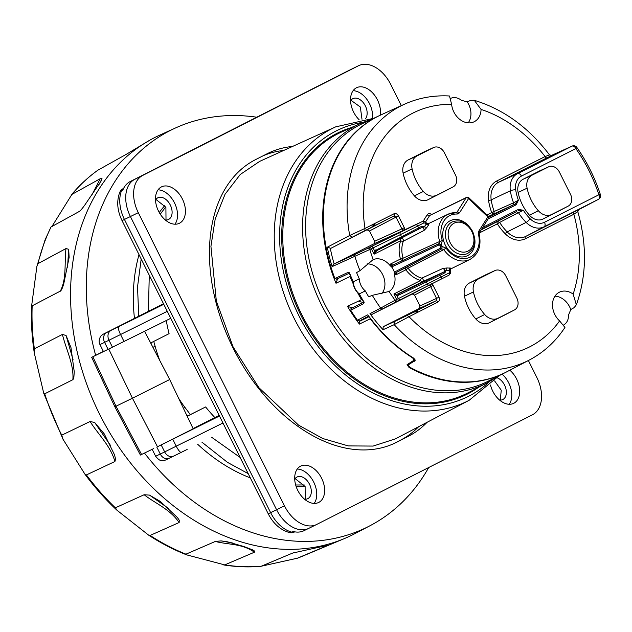 <?xml version="1.0" encoding="UTF-8"?>
<svg xmlns="http://www.w3.org/2000/svg" width="632" height="632" viewBox="0 0 632 632"><rect width="100%" height="100%" fill="white"/><g stroke="black" fill="none" stroke-linecap="round" stroke-linejoin="round"><path stroke-width="0.95" d="M424.001 230.475C424.23 228.397 423.456 227.449 421.678 227.631A1.169 0.735 63.2 0 0 421.797 226.264L426.877 227.465L424.001 230.475L403.342 241.211A1.951 1.485 -117.6 0 0 402.845 239.015A1.951 1.485 -117.6 0 0 400.965 238.446A1.951 1.217 -116.8 0 0 400.751 240.721A27.294 21.298 -116 0 0 400.475 259.002A1.951 1.217 -116.8 0 0 402.418 260.218L403.082 258.188L400.475 259.002L390.473 264.058L392.875 265.045L439.161 243.541L439.043 244.916L439.935 245.335L440.836 247.159L442.155 246.504L441.808 248.834L443.79 249.616L446.066 248.092A23.171 18.083 64 0 0 469.623 257.406A23.171 18.083 64 0 0 478.408 234.132L479.206 234.196L479.317 232.766A1.951 1.098 -147.6 0 0 479.325 232.766A1.951 1.098 -147.6 0 0 478.772 231.186L487.849 216.895A1.951 1.098 32.4 0 1 488.394 218.475A1.951 1.951 0 0 0 488.086 216.01A1.951 0.529 133.5 0 1 487.849 216.895L468.549 198.598A1.951 0.529 -46.5 0 0 468.794 197.721A1.951 1.951 0 0 0 466.598 197.382A1.951 1.517 64.1 0 0 466.092 197.84L429.665 215.496L466.598 197.382M479.206 234.196C481.576 245.911 478.527 254.309 470.058 259.381A25.122 19.6 64 0 1 460.412 260.811A25.122 19.6 64 0 1 443.79 249.616L408.082 268.213L406.068 267.526L441.808 248.834L440.307 248.289A1.169 0.743 62.6 0 0 441.499 248.992L396.517 272.353A1.169 0.743 -117.4 0 1 395.324 271.649L440.307 248.289M395.324 271.649L394.581 272.313L395.853 274.857L405.855 269.801A27.294 21.298 -116 0 0 420.588 280.497L393.902 293.983L397.086 294.275L396.833 295.539L393.902 293.983L396.643 299.473L398.35 298.588L396.833 295.539L398.468 295.191A1.169 0.427 -115.4 0 1 398.342 293.943L426.252 280.679A1.169 0.427 64.6 0 0 426.387 281.927L398.468 295.191M426.252 280.679L439.066 274.414A1.169 0.735 63.2 0 1 440.235 275.141L444.975 272.748A1.169 0.735 63.2 0 0 443.806 272.013L446.16 270.362A1.951 1.098 95.5 0 1 447.069 267.96L442.929 268.434L421.757 278.143A25.343 19.782 -116 0 1 408.082 268.213L405.855 269.801A1.951 1.217 -116.8 0 1 406.068 267.526L396.517 272.353L395.853 274.857L394.423 274.296A17.854 13.936 -116 0 1 389.075 291.478L372.28 295.334L368.685 296.827A142.461 111.177 -116 0 1 365.304 290.902L359.292 293.896A13.635 10.641 -116 0 1 353.248 281.761L359.3 278.862A13.454 10.499 64 0 0 365.304 290.902M392.227 267.581L390.062 265.543L390.473 264.058L394.581 272.313L394.423 274.296M382.668 308.795A1.951 1.509 -117.6 0 1 380.646 308.084L395.103 300.255A1.951 1.217 -116.8 0 1 394.897 302.523L371.995 314.38L369.973 313.662L380.646 308.084A142.358 111.098 -116 0 1 372.28 295.334M437.992 302.049C439.54 301.014 439.864 299.386 438.971 297.19L436.53 298.399L436.048 300.832A1.951 1.217 63.2 0 1 437.992 302.049L409.007 316.703L407.063 315.479L394.273 321.664L394.171 324.666A142.358 111.098 64 0 0 529.418 359.971C543.789 352.38 555.631 341.533 564.945 327.439L559.604 320.906A130.658 101.965 -116 0 1 409.007 316.703L394.171 324.666L383.055 329.722A142.69 111.35 -116 0 1 369.973 313.662M364.269 302.041L363.598 303.676L363.4 301.03L359.016 293.943C355.358 290.791 353.359 286.786 353.027 281.927M363.598 303.676L350.713 310.249L351.416 308.598M364.308 318.939A135.106 105.433 -116 0 1 364.056 318.607L359.458 320.938L357.435 320.219A143.077 111.659 -116 0 1 350.713 310.249M357.435 320.219L367.769 314.815A142.753 111.406 -116 0 0 413.454 358.012L415.137 360.477L408.122 365.012L409.686 367.153A143.077 111.659 -116 0 0 506.619 371.893L529.418 359.971M563.791 324.88A13.454 10.499 64 0 0 568.524 314.965A142.461 111.177 64 0 0 570.751 309.546L574.156 307.626L576.345 304.79L573.145 294.101A130.658 101.965 64 0 0 573.856 214.248L577.774 211.546C587.168 244.679 586.686 275.757 576.345 304.79M450.893 98.276A13.454 10.499 64 0 1 461.55 100.409A142.461 111.177 -116 0 1 467.198 101.847L470.801 100.338L474.3 100.314L481.063 109.415A17.854 13.936 -116 0 1 473.858 121.897A17.854 13.936 -116 0 1 451.619 104.335L449.494 95.993C433.584 95.124 418.605 97.849 404.575 104.162A142.358 111.098 64 0 0 349.709 235.475L365.004 228.436L364.798 230.704L393.776 216.057A1.951 1.217 63.2 0 0 393.981 213.782C395.735 213.158 397.22 213.869 398.437 215.899L396.003 217.116L393.776 216.057L330.852 248.321L364.798 230.704M570.751 309.546A17.554 13.699 64 0 0 554.943 296.171M559.604 320.906A17.854 13.936 -116 0 1 559.162 292.324A17.854 13.936 -116 0 1 573.145 294.101M486.45 274.454A9.749 7.608 64 0 0 486.221 274.549A9.749 7.608 64 0 0 486 274.659L469.465 283.01A14.038 10.957 64 0 0 464.465 296.226A39.587 30.889 64 0 0 475.785 318.947A14.038 10.957 -116 0 0 489.302 322.802L505.837 314.444A9.749 7.608 64 0 0 505.908 314.404A9.749 7.608 64 0 0 505.979 314.365M383.055 329.722L383.158 326.728L419.458 308.377L419.948 305.951L414.521 295.065L412.293 294.006L371.995 314.38M450.774 268.584L450.221 267.976A1.951 1.169 -95 0 0 449.557 270.377L450.071 270.828L449.091 272.953L441.144 276.966A1.951 1.217 -116.8 0 1 440.923 279.241L399.843 300.01L398.35 298.588L441.144 276.966L440.235 275.141L426.387 281.927L427.374 283.918A1.951 0.711 63.2 0 0 428.883 285.332L448.87 275.228L450.458 273.411L450.363 270.591M397.086 294.275L422.532 281.714A1.951 1.217 63.2 0 1 420.588 280.497A1.951 1.003 -74.3 0 1 421.757 278.143A1.951 1.485 -114.5 0 1 423.203 279.858A1.951 1.485 -114.5 0 1 422.532 281.714L443.806 272.013C445.015 270.693 444.723 269.501 442.929 268.434M439.935 245.335L441.247 244.679L439.161 243.541L439.73 241.463L403.082 258.188A25.343 19.782 -116 0 1 403.342 241.211A1.951 0.988 -159.1 0 1 400.751 240.721L374.073 254.206L374.594 250.92L418.629 227.868L417.713 226.043L400.443 234.598L401.454 236.629A1.169 0.427 62.7 0 0 402.363 237.474L376.767 250.675L374.073 254.206L371.332 248.708L373.07 247.878A1.951 0.711 -115.9 0 1 372.643 246.18A1.951 0.711 -115.9 0 1 372.841 245.801L422.2 221.579L424.578 221.437L426.734 223.191M394.242 272.479L394.099 271.349M381.617 293.841A17.554 13.699 64 0 0 382.747 274.809A17.554 13.699 64 0 0 367.089 263.915M390.062 265.543A17.854 13.936 64 0 0 373.172 259.594L359.987 270.67L356.598 272.59A142.461 111.177 64 0 0 359.3 278.862M353.248 281.761L353.248 281.761A142.642 111.319 64 0 1 350.744 275.971L350.017 274.177L348.011 272.408L334.905 278.538A143.077 111.659 64 0 1 381.151 114.795L404.575 104.162M353.233 283.902A142.848 111.477 -116 0 1 350.002 276.54A17.356 13.541 64 0 1 350.286 275.56M503.807 373.299L488.109 381.23A143.33 111.848 -116 0 1 324.335 303.423A143.33 111.848 -116 0 1 362.405 123.635L378.307 116.146M377.438 116.588A143.061 111.651 64 0 0 336.003 283.255L350.002 276.54M359.987 270.67A142.358 111.098 -116 0 1 354.829 256.308L332.124 266.625L333.854 264.073L355.468 254.246A1.951 1.501 65.6 0 0 354.829 256.308L369.791 249.49A1.951 1.217 -116.8 0 0 367.84 248.265L355.468 254.246M330.852 248.321L327.321 247.191L349.709 235.475L352.15 237.19M468.217 122.853A17.554 13.699 64 0 0 467.198 101.847M425.099 151.404A9.749 7.608 64 0 0 424.87 151.498A9.749 7.608 64 0 0 424.649 151.609L408.114 159.959A14.038 10.957 64 0 0 403.113 173.176A39.587 30.889 -116 0 0 414.434 195.896A14.038 10.957 64 0 0 427.951 199.751L444.486 191.393A9.749 7.608 64 0 0 444.557 191.354A9.749 7.608 64 0 0 444.636 191.314M549.113 154.753L551.523 155.409L571.96 146.15L517.568 173.642A19.568 15.271 64 0 0 510.356 190.761A45.883 35.803 64 0 0 513.555 202.801L491.728 212.581A1.951 1.217 -116.8 0 0 493.671 213.798L494.264 211.602A46.46 36.261 -116 0 1 491.198 199.862A20.145 15.721 -116 0 1 498.624 182.237L547.036 157.771A1.951 1.217 -116.8 0 1 545.092 156.546L549.548 154.935C528.747 127.522 503.664 109.312 474.3 100.314M547.036 157.771L568.8 147.58M571.984 146.142L572.055 146.103A3.903 3.903 0 0 1 576.858 147.422A3.903 0.482 145 0 1 575.855 148.583A3.903 2.441 63.2 0 0 571.96 146.15M525.445 238.714A1.951 1.217 63.2 0 1 525.65 236.447A20.145 15.721 -116 0 1 507.172 231.912A1.951 0.482 -44.6 0 0 505.181 233.745A22.096 17.246 -116 0 0 525.445 238.714L573.856 214.248A1.951 1.217 -116.8 0 1 574.061 211.981L578.604 209.721L577.664 212.028M479.198 233.034L497.352 223.854A1.951 1.217 -116.8 0 1 497.558 221.587L499.659 222.425L518.453 212.621A45.883 35.803 64 0 0 526.132 222.401A19.568 15.271 64 0 0 544.073 226.809A3.903 2.441 -116.8 0 0 544.492 222.267L598.883 194.775A137.642 107.416 64 0 0 575.855 148.583L521.463 176.075A15.666 12.229 64 0 0 515.688 189.782A41.981 32.761 64 0 0 518.406 200.241L516.162 204.808A1.169 0.735 -116.8 0 0 514.993 204.073L518.406 200.241L513.555 202.801L512.979 205.013L514.993 204.073L488.702 217.368M544.492 222.267A15.666 12.229 64 0 1 530.122 218.743A41.981 32.761 64 0 1 523.414 210.298L518.445 209.382A1.169 0.735 63.2 0 1 518.319 210.74L523.414 210.298L518.453 212.621L516.344 211.767L481.149 229.874M540.099 170.687A9.749 7.608 64 0 0 539.87 170.79A9.749 7.608 64 0 0 539.641 170.893L523.114 179.251A14.038 10.957 64 0 0 518.106 192.468A39.587 30.889 64 0 0 529.434 215.18A14.038 10.957 -116 0 0 542.951 219.035L559.486 210.685A9.749 7.608 64 0 0 559.557 210.646A9.749 7.608 64 0 0 559.628 210.606M428.441 224.083L428.749 224.905A25.209 19.671 -116 0 0 426.877 227.465M415.761 224.834A1.951 1.217 -116.8 0 1 417.713 226.043L424.096 222.82L426.197 223.657L426.355 223.27L426.418 223.981A27.16 21.196 -116 0 0 424.404 226.73L421.678 227.631L376.767 250.675A1.169 0.427 -117.3 0 1 375.858 249.83M375.748 251.473L374.594 250.92L373.07 247.878L400.443 234.598A1.951 0.711 64.1 0 1 400.206 232.521M392.725 266.435L438.703 245.074A1.169 0.743 65.1 0 1 438.853 243.683L392.875 265.045A1.169 0.743 65.1 0 0 392.725 266.435L391.398 266.783M373.172 259.594A130.658 101.965 -116 0 1 369.791 249.49L371.332 248.708A1.951 1.217 63.2 0 0 369.388 247.491L401.984 231.083M402.742 230.735L374.136 243.715L374.618 241.282L369.483 230.98L367.255 229.922M330.323 248.447A141.094 110.11 64 0 0 334.146 263.923L374.136 243.715M371.577 227.275L373.954 224.502L374.539 224.336L375.527 225.276M373.449 226.311L374.239 225.071L375.25 225.403M374.539 225.577L374.539 225.553A1.951 0.822 118.4 0 0 374.626 225.008L374.539 224.336M402.134 229.969L404.82 229.851L404.306 227.67L401.873 228.887L402.955 230.625M455.98 212.629L457.015 212.131L466.092 197.84A1.951 1.098 32.4 0 1 468.549 198.598L459.472 212.889L457.228 214.058A23.171 18.083 64 0 0 442.313 240.571L439.73 241.463A25.122 19.6 64 0 1 448.025 214.232L427.746 223.989M518.106 192.468L527.096 188.178A39.31 30.684 -116 0 0 538.338 210.733A13.77 10.744 64 0 0 551.594 214.517L568.129 206.158A9.48 7.394 -116 0 0 568.2 206.127L559.557 210.646M527.096 188.178A13.77 10.744 -116 0 1 532.002 175.214L548.529 166.864A9.48 7.394 -116 0 1 548.75 166.753A9.48 7.394 -116 0 1 559.36 172.007L570.499 194.34A9.48 7.394 -116 0 1 568.2 206.127M453.128 186.875L436.601 195.225A13.77 10.744 -116 0 1 423.345 191.449A39.31 30.684 64 0 1 412.096 168.886A13.77 10.744 -116 0 1 417.002 155.922L433.536 147.572A9.48 7.394 -116 0 1 433.75 147.469A9.48 7.394 -116 0 1 444.367 152.715L455.506 175.056A9.48 7.394 -116 0 1 453.199 186.835A9.48 7.394 -116 0 1 453.128 186.875L444.486 191.393M353.035 281.943L350.744 275.971M336.003 283.255A17.57 13.714 -116 0 1 338.231 278.396M369.08 316.608L363.084 319.531A135.88 106.042 64 0 1 362.847 319.215M336.287 279.312L349.141 273.3M336.635 278.957L334.905 278.538M362.452 299.971A17.356 13.541 64 0 1 361.504 299.615L358.415 301.148A17.404 13.58 -116 0 0 363.574 302.222L350.942 308.661M349.717 272.85L348.011 272.408M361.504 299.615A142.848 111.477 -116 0 1 357.578 292.608M353.312 307.452A17.404 13.58 -116 0 1 347.474 306.307L358.415 301.148M369.791 317.556L370.281 318.789A142.895 111.516 64 0 0 412.633 357.886L414.158 360.129L407.04 364.704L409.07 367.484A143.061 111.651 64 0 0 502.93 373.717M369.112 316.648L359.663 321.261L359.418 324.09A143.061 111.651 -116 0 1 347.474 306.307M359.663 321.261L363.084 319.531M259.681 161.365L240.239 174.503L225.071 194.206L215.22 218.885L210.93 246.338L216.342 301.132L233.074 346.889L258.867 387.645L298.581 425.146L322.786 438.529L348.256 445.908L373.125 446.074L395.498 438.821L469.142 400.301A152.17 118.753 64 0 1 293.374 316.798A152.17 118.753 64 0 1 335.695 126.858L259.681 161.365M418.684 426.687A157.953 104.24 -116.2 0 1 400.175 440.338L408.059 436.459A157.953 104.24 -116.2 0 0 427.074 422.302M392.899 444.035L400.175 440.338M262.904 155.891A157.953 104.24 -116.2 0 1 283.839 150.4M408.059 436.459L396.588 442.297A157.953 104.24 -116.2 0 1 395.743 442.716A157.953 104.24 -116.2 0 1 232.86 347.537A157.953 104.24 -116.2 0 1 255.636 159.588L267.107 153.758A157.953 104.24 -116.2 0 1 267.952 153.331A157.953 104.24 -116.2 0 1 292.561 146.442M401.312 105.647L390.702 84.372A31.197 20.587 63.8 0 0 358.597 65.696A31.197 20.587 63.8 0 0 358.423 65.783L142.729 175.42A31.197 20.587 63.8 0 0 138.297 212.668L284.463 505.845A31.197 20.587 63.8 0 0 316.577 524.521A31.197 20.587 63.8 0 0 316.743 524.434L532.436 414.797A31.197 20.587 63.8 0 0 536.876 377.549L528.384 360.509M509.834 370.21A20.279 13.383 -116.2 0 1 519.52 388.506A20.279 13.383 -116.2 0 1 513.761 403.295A20.279 13.383 -116.2 0 1 513.65 403.35A20.279 13.383 -116.2 0 1 490.503 385.038M318.718 502.44A20.279 13.383 -116.2 0 1 318.607 502.487A20.279 13.383 -116.2 0 1 297.696 490.266A20.279 13.383 -116.2 0 1 300.619 466.139A20.279 13.383 -116.2 0 1 300.729 466.084A20.279 13.383 -116.2 0 1 321.641 478.306A20.279 13.383 -116.2 0 1 318.718 502.44M359.102 119.693A20.279 13.383 -116.2 0 1 356.456 87.785A20.279 13.383 -116.2 0 1 356.559 87.73A20.279 13.383 -116.2 0 1 373.401 93.765A20.279 13.383 -116.2 0 1 380.235 115.214M161.413 186.922A20.279 13.383 -116.2 0 1 161.516 186.867A20.279 13.383 -116.2 0 1 182.435 199.088A20.279 13.383 -116.2 0 1 179.504 223.222A20.279 13.383 -116.2 0 1 179.401 223.278A20.279 13.383 -116.2 0 1 158.482 211.056A20.279 13.383 -116.2 0 1 161.413 186.922M351.771 69.046A31.197 20.587 63.8 0 0 351.313 69.259A31.197 20.587 63.8 0 0 351.147 69.346L358.423 65.783M122.047 220.615L268.221 513.784L270.615 512.639L124.441 219.462A31.197 20.587 -116.2 0 1 121.565 190.619A7.797 5.048 -157.9 0 0 119.645 192.57C116.478 201.434 117.283 210.788 122.047 220.615L130.397 216.539L276.579 509.724L270.615 512.639A31.197 20.587 -116.2 0 0 291.85 532.152A7.797 5.103 104.4 0 1 289.187 532.5A7.797 7.797 0 0 0 294.567 531.947A7.797 5.151 -116.2 0 1 291.85 532.152L293.161 531.512A31.197 20.587 63.8 0 0 304.039 530.667A31.197 20.587 63.8 0 0 304.205 530.588M138.297 212.668L130.405 216.547A31.197 20.587 -116.2 0 1 134.845 179.291L130.192 181.566A31.197 20.587 63.8 0 0 122.877 189.971L121.565 190.619A7.797 5.151 -116.2 0 1 123.438 188.494A7.797 7.797 0 0 0 119.645 192.57M309.467 528.004L308.851 528.305A31.197 20.587 -116.2 0 1 308.685 528.399A31.197 20.587 -116.2 0 1 276.579 509.724L284.463 505.845M346.249 71.756A31.197 20.587 63.8 0 0 346.052 71.843A31.197 20.587 63.8 0 0 345.886 71.93L130.192 181.566M166.011 220.047L165.9 207.312L155.899 199.404M193.195 428.82L157.471 446.737L132.444 398.215L169.684 379.532L193.195 428.82M187.175 416.204L205.621 406.953A152.099 118.698 64 0 0 214.864 417.578L193.084 428.591M214.864 417.578L219.201 415.461M219.478 416.03L157.471 446.737M153.758 448.554L140.407 455.048L114.85 406.787L132.444 398.215L108.751 349.022M127.024 322.296L105.086 333.301L127.103 322.462M170.759 318.307L108.08 349.354L104.604 342.37L99.959 344.574L103.443 351.55L105.03 350.831L91.687 357.325L114.85 406.787M141.568 454.503L116.004 406.234L92.841 356.772L103.364 351.4M108.08 349.354L105.03 350.831M428.701 467.53A221.429 172.805 -116 0 1 369.918 525.777A221.429 172.805 -116 0 1 177.323 488.299A221.429 172.805 -116 0 1 144.483 453.081M95.645 355.303A221.429 172.805 -116 0 1 175.728 127.869A221.429 172.805 -116 0 1 256.758 117.212M305.035 486.363A164.581 128.438 -116 0 1 296.218 486.743M250.335 477.911A164.581 128.438 -116 0 1 197.642 444.233M134.466 318.386A164.581 128.438 -116 0 1 139.008 254.617M159.24 212.486A164.581 128.438 -116 0 1 164.873 205.495M369.918 525.777L354.789 533.684A221.911 173.176 -116 0 1 344.543 538.511A221.911 173.176 -116 0 1 249.15 544.128A221.911 173.176 -116 0 1 161.784 496.128A221.911 173.176 -116 0 1 150.084 140.035A221.911 173.176 -116 0 1 160.188 134.924L175.728 127.869M65.997 248.542C64.259 262.651 66.866 278.91 60.238 291.265C61.391 290.515 62.592 287.876 63.848 283.357L69.141 257.366L68.675 249.285L66.005 248.542L37.967 263.639A219.383 171.209 -116 0 1 45.623 239.323A219.383 171.209 -116 0 1 50.995 227.014L79.221 211.499C80.43 210.733 82.365 208.465 85.044 204.697L101.191 180.886L102.013 178.682L100.196 178.714L71.906 194.411A219.383 171.209 -116 0 1 97.913 170.174L126.534 154.176L150.084 140.035M37.967 263.639L36.901 266.317L31.6 306.101L60.664 290.941M62.41 334.423L62.442 334.533C66.028 349.362 74.023 364.308 72.87 379.698L73.81 378.252L74.244 371.758L70.958 347.553L66.084 335.521L62.41 334.423L34.381 348.801A219.383 171.209 -116 0 1 32.169 306.117M72.87 379.698L44.698 393.815L43.742 393.302L34.302 353.059L34.381 348.801M90.052 421.505L90.115 421.599C98.395 434.626 110.434 445.686 114.929 461.494L115.593 458.99L114.424 454.606L104.256 433.9L94.666 422.476L90.052 421.505L61.754 435.172A219.383 171.209 -116 0 1 44.698 393.815M114.929 461.494L86.402 474.932L85.004 474.284L63.003 439.248L61.754 435.172M144.136 494.738L115.372 507.812L116.991 510.253L148.607 535.122L150.084 535.446L179.148 522.514L179.291 520.262L177.458 517.576L160.394 501.484L149.5 495.117L144.136 494.738C155.717 503.736 169.763 508.989 179.148 522.514M215.307 541.45L215.401 541.466C228.239 544.823 241.835 543.346 254.42 552.21L254.672 551.12L252.429 549.785L243.707 546.475L227.117 541.719L221.089 540.889L215.307 541.45L185.95 554.169L186.724 554.88L224.731 564.897A219.383 171.209 64 0 0 261.285 566.217L297.427 558.19A219.383 171.209 64 0 0 302.894 556.034L344.543 538.511M254.42 552.21L224.731 564.897M327.502 545.345L292.584 553.087L261.285 566.217M297.427 558.19L328.363 545.139M50.995 227.014L45.046 239.931L36.901 266.317M51.919 226.509L71.906 194.411M201.869 442.131L227.425 462.332L248.194 473.629M295.673 484.997L304.245 484.957M186.4 414.576L187.522 416.03M150.937 342.836L151.332 344.29M165.695 206.909L160.275 214.193M141.197 259.009L137.531 286.92L138.732 316.229M240.128 457.45L211.657 437.265M190.343 414.608L185.002 407.498L183.406 408.304L184.971 407.514A152.099 118.698 -116 0 1 178.619 398.255M149.263 275.189L148.417 311.331M153.75 341.414L155.109 346.249A152.099 118.698 -116 0 0 159.706 360.366M150.653 342.978L169.084 333.664A152.099 118.698 -116 0 1 166.256 320.535M205.621 406.953L187.206 416.267M187.119 449.455L173.129 456.375M152.928 347.347L155.109 346.249M361.994 119.243L360.327 107.013L350.942 100.259M500.268 400.119L501.255 390.213L494.611 380.93M497.376 377.881A12.087 7.979 -116.2 0 1 505.884 388.696A12.087 7.979 -116.2 0 1 502.827 399.535A12.087 7.979 -116.2 0 1 502.748 399.566A12.087 7.979 -116.2 0 1 499.588 400.08M509.21 404.275A20.279 13.383 63.8 0 0 502.061 374.183M350.547 100.828A12.087 7.979 -116.2 0 1 352.83 98.679A12.087 7.979 -116.2 0 1 352.909 98.639A12.087 7.979 -116.2 0 1 364.506 104.399A12.087 7.979 -116.2 0 1 365.438 118.816M372.453 118.318A20.279 13.383 63.8 0 0 353.114 90.676M305.224 499.256L305.114 486.522L295.112 478.614M294.717 479.182A12.087 7.979 -116.2 0 1 296.993 477.034A12.087 7.979 -116.2 0 1 297.072 476.994A12.087 7.979 -116.2 0 1 309.53 484.294A12.087 7.979 -116.2 0 1 307.784 498.672A12.087 7.979 -116.2 0 1 307.705 498.711A12.087 7.979 -116.2 0 1 304.545 499.217M314.167 503.42A20.279 13.383 63.8 0 0 313.796 482.263A20.279 13.383 63.8 0 0 297.277 469.031M155.504 199.973A12.087 7.979 -116.2 0 1 157.787 197.816A12.087 7.979 -116.2 0 1 157.858 197.776A12.087 7.979 -116.2 0 1 170.324 205.076A12.087 7.979 -116.2 0 1 168.57 219.454A12.087 7.979 -116.2 0 1 168.499 219.494A12.087 7.979 -116.2 0 1 165.331 220.007M174.961 224.202A20.279 13.383 63.8 0 0 174.582 203.046A20.279 13.383 63.8 0 0 158.071 189.813M364.056 318.607L368.748 316.15M429.958 285.775L430.668 286.628L433.102 285.419L431.672 283.705L429.958 285.775L429.665 284.929M419.458 308.377L436.048 300.832L417.792 310.059L417.499 311.829L413.849 312.05L407.063 315.479M417.792 310.059L413.849 312.05M415.73 311.142L417.215 311.268L417.562 310.217M416.867 312.018L416.78 311.347A1.912 0.806 -61.6 0 0 416.978 310.786L416.978 310.778M514.48 309.925L497.953 318.275A13.77 10.744 64 0 1 484.697 314.499A39.31 30.684 -116 0 1 473.447 291.937A13.77 10.744 -116 0 1 478.353 278.981L494.888 270.622A9.48 7.394 -116 0 1 495.101 270.52A9.48 7.394 -116 0 1 505.719 275.765L516.85 298.107A9.48 7.394 -116 0 1 514.551 309.885A9.48 7.394 -116 0 1 514.48 309.925L505.837 314.444M478.408 234.132L478.772 231.186M442.313 240.571L441.247 244.679L442.155 246.504L446.066 248.092M440.836 247.159L440.638 248.115M389.075 291.478A130.658 101.965 64 0 0 395.103 300.255L396.643 299.473A1.951 1.217 63.2 0 1 396.438 301.748L394.897 302.523M362.413 299.378A142.642 111.319 -116 0 1 359.292 293.896M438.971 297.19L433.102 285.419M505.181 233.745A48.411 37.778 -116 0 1 497.352 223.854L499.659 222.425A46.46 36.261 -116 0 0 507.172 231.912L526.132 222.401A3.903 0.964 135.4 0 0 530.122 218.743M394.273 321.664L383.158 326.728M399.843 300.01L396.438 301.748M443.806 272.013L439.066 274.414M449.684 270.757L449.557 270.377A27.16 21.196 -116 0 1 446.16 270.362L444.975 272.748M450.221 267.976A25.209 19.671 -116 0 1 447.069 267.96M450.695 268.616L450.371 270.504M412.293 294.006L429.515 285.008M474.585 237.695A19.497 15.215 -116 0 1 465.073 256.592A19.497 15.215 -116 0 1 445.268 245.082A19.497 15.215 -116 0 1 448.064 222.108A19.497 15.215 -116 0 1 468.936 226.13M327.321 247.191A143.037 111.627 64 0 0 332.124 266.625M451.619 104.335A130.658 101.965 64 0 0 365.004 228.436L393.981 213.782M486.996 214.967L491.728 212.581A48.411 37.778 -116 0 1 488.536 200.352A22.096 17.246 -116 0 1 496.673 181.021L545.092 156.546A130.658 101.965 64 0 0 481.063 109.415M423.037 221.319L427.216 214.738C428.425 213.245 429.91 213.197 431.664 214.603M404.306 227.67L398.437 215.899M576.858 147.422C587.025 161.99 594.87 177.726 600.4 194.64A3.903 0.435 162 0 0 598.883 194.775A3.903 2.441 63.2 0 1 598.472 199.317L578.604 209.721L577.774 211.546M574.061 211.981L525.65 236.447L544.073 226.809L598.472 199.317M481.481 229.361L516.344 211.767M518.445 209.382L482.698 227.449M488.046 219.02L516.162 204.808M427.216 214.738A1.951 1.098 -147.6 0 0 429.665 215.496L425.589 221.927M426.805 223.23L428.449 224.107M456.486 212.605L456.233 212.644A1.951 1.122 93.1 0 0 455.893 212.715A25.122 19.6 64 0 0 448.025 214.232L456.233 212.644A1.951 1.122 93.1 0 1 457.228 214.058M421.797 226.264L418.629 227.868A1.169 0.735 -116.8 0 1 418.502 229.234L402.363 237.474M428.749 224.905A1.951 1.161 -138.6 0 1 426.418 223.981L426.197 223.657M401.62 231.257L422.137 221.611A1.951 1.217 63.2 0 1 424.096 222.82M418.502 229.234L421.678 227.631M369.388 247.491L367.84 248.265M373.954 224.502L374.239 225.071A1.951 1.217 63.2 0 1 374.531 225.553M369.483 230.98L396.003 217.116L401.873 228.887L374.618 241.282M455.893 212.715L457.015 212.131L455.893 212.715M459.472 212.889A1.951 1.098 -147.6 0 0 457.015 212.131M488.433 216.444L512.979 205.013M515.688 189.782A3.903 0.916 171.5 0 0 510.356 190.761L491.198 199.862A1.951 0.458 -8.5 0 1 488.536 200.352M521.463 176.075A3.903 2.441 -116.8 0 0 517.568 173.642L498.624 182.237A1.951 1.217 63.2 0 1 496.673 181.021M559.486 210.685L568.129 206.158M542.951 219.035L551.594 214.517M539.641 170.893L548.529 166.864M523.114 179.251L532.002 175.214M538.338 210.733L529.434 215.18M427.951 199.751L436.601 195.225M414.434 195.896L423.345 191.449M412.096 168.886L403.113 173.176M408.114 159.959L417.002 155.922M424.649 151.609L433.536 147.572M359.418 324.09L370.281 318.789M409.07 367.484L409.244 366.884M497.921 376.277L487.517 382.652A144.365 112.662 -116 0 1 486.427 383.213A144.365 112.662 -116 0 1 321.451 304.837A144.365 112.662 -116 0 1 357.594 124.82A144.365 112.662 -116 0 1 360.912 123.232L372.351 118.95M360.912 123.232L341.327 132.12A144.965 113.136 64 0 0 337.994 133.715A144.965 113.136 64 0 0 301.701 314.483A144.965 113.136 64 0 0 467.364 393.183A144.965 113.136 64 0 0 468.454 392.622L487.517 382.652M478.361 387.448A145.747 113.744 -116 0 1 304.585 322.288A145.747 113.744 -116 0 1 337.219 133.234A145.747 113.744 -116 0 1 351.503 127.506M489.587 381.531A148.267 115.711 -116 0 1 298.264 314.412A148.267 115.711 -116 0 1 363.076 122.284M396.588 442.297L394.889 443.127M345.886 71.93L350.539 69.654M142.729 175.42L134.845 179.298M156.096 168.404A7.797 5.151 -116.2 0 1 156.412 168.215A7.797 5.862 -116.9 0 0 156.357 168.246A7.797 7.797 0 0 0 155.867 168.515M161.192 444.936L164.668 451.919L155.646 456.257L152.186 449.32M173.46 456.209L169.202 458.287A7.797 6.091 -116 0 1 169.139 458.319A7.797 6.091 -116 0 1 160.283 454.053L156.807 447.077M222.962 423.006L164.668 451.919A7.797 6.091 64 0 0 173.524 456.178A7.797 6.091 64 0 0 173.587 456.154L181.273 452.362A7.797 1.785 -116.4 0 1 176.241 446.208L172.757 439.232M181.281 452.354L181.297 452.346A7.797 1.785 -116.4 0 1 181.281 452.354L169.139 458.319C166.311 459.867 164.28 460.617 163.048 460.57C161.397 460.064 160.338 462.055 155.646 456.257M167.275 311.323L120.554 334.526A7.797 1.785 -116.4 0 1 118.65 326.704L163.775 304.292M108.657 331.429A7.797 4.874 -116.8 0 0 108.617 331.452L163.483 303.716L118.65 326.704M110.94 330.504A7.797 6.091 64 0 0 108.988 340.229L104.604 342.37A7.797 6.091 -116 0 1 106.555 332.645M112.464 347.213L108.988 340.229L120.554 334.526L124.03 341.509M115.372 507.812A219.383 171.209 -116 0 1 86.402 474.932M185.95 554.169A219.383 171.209 -116 0 1 150.084 535.446M100.196 178.714L92.059 194.648M99.106 184.331L102.013 178.682M67.561 267.202L68.675 249.285M73.099 359.877L66.084 335.521M110.379 445.26L94.666 422.476M168.61 508.491L149.5 495.117M232.458 542.967L221.089 540.889M291.273 553.569L294.157 552.613M368.709 316.095L359.458 320.938M414.971 359.442L414.442 361.251M408.762 364.308L409.094 363.155M447.725 243.857A17.554 13.699 -116 0 1 452.251 221.911C460.436 219.114 467.206 222.251 472.554 231.32C476.623 241.234 474.988 248.613 467.641 253.456A17.554 13.699 -116 0 1 447.725 243.857M450.174 242.641A15.603 12.174 64 0 0 468.004 251.109A15.603 12.174 64 0 0 471.907 231.652A15.603 12.174 64 0 0 454.084 223.183A15.603 12.174 64 0 0 450.174 242.641M414.521 295.065L430.668 286.628L436.53 298.399L419.948 305.951M417.025 310.786A1.912 1.193 -116.8 0 1 417.215 311.268L417.499 311.829M449.091 272.953A1.951 1.217 63.2 0 1 448.87 275.228M489.302 322.802L497.953 318.275M484.697 314.499L475.785 318.947M473.447 291.937L464.465 296.226M478.353 278.981L469.465 283.01M494.888 270.622L486 274.659M479.325 232.766L488.394 218.475M470.058 259.381L450.395 269.113M488.094 216.01L468.794 197.721M551.523 155.409L549.548 154.935M598.504 199.301A3.903 3.903 0 0 0 600.4 194.64M401.739 231.194L422.2 221.579M548.75 166.753L539.87 170.79M453.199 186.835L444.557 191.354M433.75 147.469L424.87 151.498M349.796 274.312L349.37 273.19M349.78 274.312L350.318 275.655M362.405 299.892L363.803 302.104M414.165 360.114L414.529 358.865M499.335 375.558L469.142 400.301M373.781 118.279L335.695 126.858M304.039 530.667L308.226 528.613M358.597 65.696L350.705 69.575M316.577 524.521L308.685 528.399M99.959 344.574C97.581 340.15 101.31 335.047 101.475 335.529C104.075 333.554 101.239 335.284 108.617 331.452M144.578 331.302L169.684 379.532M71.226 195.067C79.142 185.555 87.99 177.284 97.778 170.261M298.415 557.819L297.364 558.214M261.15 566.304C248.897 567.378 236.447 566.936 223.791 564.969M186.724 554.88C173.65 549.785 160.947 543.196 148.607 535.122M116.991 510.253C105.378 499.422 94.713 487.43 85.004 474.284M63.003 439.248L43.742 393.302M34.302 353.059C31.877 337.188 30.976 321.538 31.6 306.101M268.221 513.784C273.198 523.525 280.189 529.766 289.187 532.5M318.37 85.913L317.082 86.552A7.797 7.797 0 0 0 316.98 86.6L156.357 168.246M351.313 69.259L346.052 71.843M408.13 364.988L408.588 363.424M495.101 270.52L486.221 274.549M514.551 309.885L505.908 314.404"/></g></svg>
